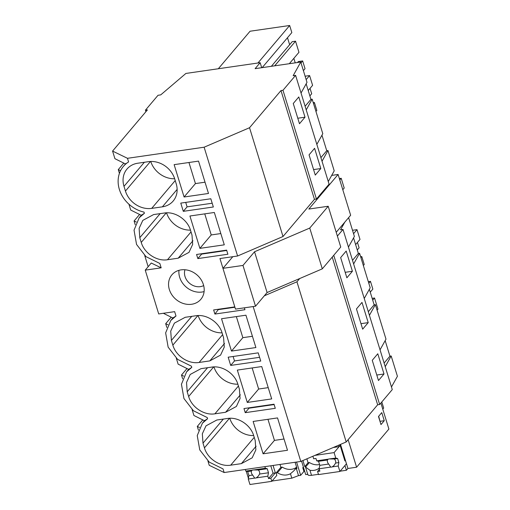 <?xml version="1.0" encoding="UTF-8"?>
<svg xmlns="http://www.w3.org/2000/svg" width="510" height="510" viewBox="0 0 510 510"><rect width="100%" height="100%" fill="white"/><g stroke="black" fill="none" stroke-linecap="round" stroke-linejoin="round"><path stroke-width="0.76" d="M185.71 202.4L187.081 206.862L212.192 203.229M183.3 211.338L213.346 206.99L210.821 198.766L180.769 203.114L183.3 211.338L187.081 206.862M280.984 90.557L314.453 199.346L283.005 236.512L249.537 127.723L280.984 90.557L282.986 90.27L295.602 75.359L293.148 75.716L300.753 62.054L306.994 82.339L301.04 93.03M207.921 460.995L209.247 465.305L224.145 472.534L300.798 461.442L346.207 441.953L296.941 281.807L264.327 295.8M202.795 419.908L197.287 426.417L198.435 430.159M192.123 409.638L193.927 415.497L204.472 420.744L207.595 418.729L202.393 423.204L197.242 435.604L199.748 449.877L209.208 462.098L223.029 468.913L224.145 472.534M186.991 368.545L181.483 375.054L182.637 378.796M176.32 358.275L178.124 364.14L188.674 369.38M171.194 317.182L165.686 323.697L166.834 327.439M144.719 255.555L148.149 266.704M139.593 214.461L134.079 220.977L135.233 224.719M128.922 204.191L130.726 210.056L141.27 215.297M123.79 163.104L118.282 169.613L119.436 173.355M300.753 62.054L255.115 68.659L260.157 62.692L185.908 73.44L160.739 94.873L158.043 95.268L145.427 110.173L147.435 109.886L112.576 151.081L114.922 158.693L125.473 163.94M112.576 151.081L127.474 158.304L128.59 161.931A29.733 25.296 -139.8 0 0 123.388 166.4A29.733 25.296 -139.8 0 0 120.742 193.073A29.733 25.296 -139.8 0 0 144.03 212.109L144.394 213.288L141.289 215.309M118.282 169.613L120.558 170.691M306.159 83.831L310.941 99.367L305.108 106.258M310.941 99.367L312.177 99.189L322.792 133.696L316.837 144.387M306.223 109.88L312.177 99.189M262.172 67.639L291.835 32.576L289.661 25.5L250.059 31.231L218.318 68.748M289.642 44.702L287.487 37.714M271.358 66.306L292.198 41.68L295.532 41.195L298.956 52.313L289.317 63.705M295.226 62.851L293.843 58.363M303.393 70.635L305.037 68.684L302.653 60.932L298.312 61.563L297.496 62.526M184.084 197L174.133 164.647L198.537 161.115L208.488 193.469L184.084 197L195.438 183.581L188.955 162.505M195.438 183.581L205.02 182.197M150.75 161.472A22.3 18.972 -139.8 0 0 174.669 178.755M257.913 63.017L289.661 25.5M301.008 62.883L302.653 60.932M274.699 65.822L295.532 41.195M305.012 117.185L299.472 123.726L293.256 103.505L298.79 96.964L305.012 117.185L297.783 118.231M162.384 206.83A22.3 18.972 -139.8 0 0 173.183 201.016A22.3 18.972 -139.8 0 0 176.192 183.708L174.745 178.991A22.3 18.972 -139.8 0 0 148.493 161.67L137.808 163.219A22.3 18.972 -139.8 0 0 127.003 169.033A22.3 18.972 -139.8 0 0 123.994 186.335L125.447 191.052A22.3 18.972 -139.8 0 0 151.7 208.38L162.384 206.83L177.136 189.395M128.59 161.931L125.485 163.946M127.474 158.304L204.127 147.211L249.537 127.723M145.427 110.173L145.898 111.696M260.157 62.692L261.7 67.703M204.127 147.211L237.596 256.001L219.95 258.551L222.959 268.317M322.027 161.243L327.975 150.552L326.744 150.73L321.963 135.188M327.975 150.552L334.216 170.844L328.268 181.528M295.602 75.359L329.071 184.148L316.455 199.053L282.986 90.27M320.809 168.542L314.587 148.321L309.054 154.861L315.276 175.083L320.809 168.542L313.586 169.588M314.453 199.346L316.455 199.053M237.596 256.001L283.005 236.512M144.394 213.288L139.192 217.757L134.041 230.163L136.546 244.437L146.007 256.657L159.828 263.466L161.173 267.833L145.242 270.141L151.26 263.026L161.173 267.833M173.17 317.666L170.793 320.478L175.995 316.009L174.649 311.648L158.718 313.95L145.242 270.141M170.793 320.478L165.642 332.883L168.147 347.157L177.608 359.378L191.428 366.193L191.792 367.372L186.59 371.841L181.445 384.247L183.944 398.52L193.405 410.741L207.232 417.55L207.595 418.729M253.145 306.555L300.798 461.442M277.542 417.919L253.132 421.451L263.09 453.804L287.493 450.273L277.542 417.919M230.698 365.421L228.174 357.198L258.219 352.85L260.75 361.067L230.698 365.421L234.485 360.946L233.115 356.484M245.941 315.199L221.531 318.731L231.489 351.084L255.892 347.552L245.941 315.199M172.845 345.136C175.893 355.98 188.483 364.287 199.098 362.457L209.782 360.914L220.588 355.094L224.266 347.119L223.597 337.792L222.143 333.075C219.096 322.231 206.512 313.924 195.891 315.754L185.206 317.296L174.401 323.117L170.722 331.092L171.398 340.419L172.845 345.136L197.867 315.569M253.744 435.795C250.697 424.951 238.113 416.644 227.492 418.474L216.807 420.023L206.008 425.837L202.323 433.812L202.999 443.139L204.446 447.856C207.493 458.7 220.084 467.007 230.698 465.177L241.383 463.635L252.189 457.814L255.867 449.839L255.198 440.512L253.744 435.795M234.804 306.886L213.633 309.946L214.901 314.058L244.947 309.71L244.366 307.823M243.971 408.555L274.023 404.207L275.285 408.319L245.233 412.666L243.971 408.555M227.887 254.235L197.835 258.589L196.567 254.477L226.618 250.123L227.887 254.235M239.4 389.156L237.947 384.438C234.9 373.588 222.309 365.287 211.695 367.111L201.01 368.66L190.204 374.474L186.526 382.455L187.195 391.782L188.649 396.5C191.696 407.343 204.28 415.65 214.901 413.82L225.586 412.271L236.391 406.457L240.07 398.482L239.4 389.156M247.286 402.447L271.69 398.916L261.738 366.562L237.335 370.094L247.286 402.447L258.64 389.028L252.157 367.946M178.181 258.194L188.987 252.373L192.665 244.398L191.996 235.072L190.542 230.354C187.495 219.51 174.911 211.204 164.29 213.033L153.606 214.576L142.8 220.397L139.122 228.372L139.791 237.698L141.244 242.416C144.292 253.26 156.882 261.566 167.497 259.737L178.181 258.194L192.933 240.758M199.888 248.364L189.93 216.01L214.334 212.479L224.292 244.832L199.888 248.364L211.242 234.944L204.752 213.862M181.082 269.879A18.953 16.129 40.2 0 1 200.838 279.276A18.953 16.129 40.2 0 1 200.838 299.313A18.953 16.129 40.2 0 1 191.658 304.26A18.953 16.129 40.2 0 1 171.902 294.856A18.953 16.129 40.2 0 1 171.902 274.826A18.953 16.129 40.2 0 1 181.082 269.879M226.727 250.48L201.622 254.114L201.507 253.757M163.34 313.28L172.871 318.017M175.995 316.009L172.89 318.03M134.079 220.977L136.361 222.054M326.744 150.73L320.911 157.622M309.876 95.893L311.699 93.738L310.042 88.357M313.248 102.669L314.396 102.497L316.831 110.421L315.951 111.46M308.219 90.512L312.604 85.336L309.595 75.563L305.108 76.213M211.242 234.944L220.824 233.554M166.553 212.836A22.3 18.972 -139.8 0 0 190.472 230.118M306.159 79.624L309.595 75.563M313.516 103.543L314.396 102.497M197.835 258.589L201.622 254.114M274.131 404.564L249.02 408.198L248.912 407.841M245.233 412.666L249.02 408.198M369.367 289.272L374.142 304.808L375.379 304.629L385.993 339.144L380.046 349.834M385.228 366.684L391.176 355.993L389.946 356.171L385.165 340.629M391.176 355.993L397.424 376.284L391.47 386.975M348.617 217.649L354.393 236.423L348.445 247.108M353.628 263.963L359.575 253.272L358.345 253.451L353.564 237.909M359.575 253.272L370.196 287.78L364.242 298.471M369.425 315.32L375.379 304.629M337.384 236.085L343.007 229.443L392.273 389.589L379.657 404.5L333.757 255.3M343.007 229.443L340.546 229.8L344.792 222.175M384.011 373.983L378.477 380.53L372.255 360.309L377.789 353.768L384.011 373.983L376.788 375.028M368.214 322.626L362.674 329.167L356.458 308.945L361.992 302.404L368.214 322.626L360.984 323.671M352.41 271.263L346.876 277.803L340.654 257.588L346.188 251.041L352.41 271.263L345.187 272.308M332.227 257.11L377.655 404.787L379.657 404.5M229.755 418.276A22.3 18.972 -139.8 0 0 253.674 435.559M263.09 453.804L274.444 440.385L267.954 419.309M274.444 440.385L284.025 439.002M381.716 325.246L379.51 318.055M368.309 281.654L370.464 281.348L372.848 289.094L370.254 292.16M377.081 310.163L377.961 309.124L374.538 298.006L372.16 298.35M197.287 426.417L199.563 427.495M389.946 356.171L384.113 363.063M372.714 300.16L374.538 298.006M368.813 283.292L370.464 281.348M377.655 404.787L346.207 441.953M299.708 278.536L296.941 281.807M259.596 357.312L234.485 360.946M191.792 367.372L188.687 369.387M165.686 323.697L167.962 324.774M214.901 314.058L218.573 309.232M234.912 307.237L218.682 309.583M358.345 253.451L352.512 260.342M342.796 189.714L344.205 188.056L341.196 178.283L339.36 178.551M231.489 351.084L242.843 337.665L236.353 316.582M242.843 337.665L252.424 336.281M198.154 315.556A22.3 18.972 -139.8 0 0 222.073 332.839M339.794 179.941L341.196 178.283M181.483 375.054L183.759 376.131M374.142 304.808L368.316 311.706M357.274 249.976L359.104 247.822L357.446 242.441M360.647 256.747L361.794 256.581L364.236 264.499L363.349 265.544M355.623 244.596L360.003 239.419L357 229.64L352.506 230.29M258.64 389.028L268.222 387.638M213.951 366.919A22.3 18.972 -139.8 0 0 237.87 384.196M353.558 233.708L357 229.64M360.914 257.62L361.794 256.581M178.978 270.325A18.953 16.129 -139.8 0 0 202.005 292.032A18.953 16.129 -139.8 0 0 204.102 291.586M184.958 269.758A13.011 11.067 -139.8 0 0 185.028 276.535A13.011 11.067 -139.8 0 0 203.675 285.594M346.405 470.271L344.945 465.522L346.456 463.73L347.922 468.48L346.405 470.271L340.157 471.176M318.45 474.319L311.514 475.32C308.939 475.632 307.721 475.282 307.855 474.281M301.557 461.116L305.7 474.593L307.728 474.3M304.699 471.336L303.941 471.444L300.658 475.32L298.503 475.632L291.816 478.17L272.047 481.032M347.922 468.48L356.598 467.224L388.894 429.057L380.893 403.04M302.927 460.53L304.789 466.593L305.458 466.497A5.948 1.881 -17.1 0 0 305.452 466.899A5.948 1.881 -17.1 0 0 305.547 467.083L309.959 470.271A13.47 11.462 -139.8 0 0 319.266 468.072M303.941 471.444L302.787 467.689L303.539 467.581M277.427 472.776L276.088 472.968L280.882 467.307L282.221 467.109L277.427 472.776A13.47 11.462 -139.8 0 0 290.458 473.752L293.811 470.864L296.661 467.364M276.088 472.968L276.834 475.377L271.785 481.338L249.951 484.5L248.268 479.03L248.931 475.594L252.654 475.052L254.688 478.099A4.462 3.793 -139.8 0 0 255.484 478.061A4.462 3.793 -139.8 0 0 256.237 477.876L258.124 476.334L259.596 474.045A4.462 3.793 -139.8 0 0 258.353 470.003L253.795 469.939A4.462 3.793 -139.8 0 0 252.998 469.978A4.462 3.793 -139.8 0 0 252.246 470.163L251.411 471.01A4.462 3.793 -139.8 0 0 252.654 475.052M246.222 471.189L248.408 478.297M338.685 445.185L339.137 446.645L340.654 444.86L346.456 463.73L339.896 471.482L338.213 466.012L332.259 466.873L334.152 465.33L335.618 463.048A4.462 3.793 40.2 0 0 334.375 459L337.633 458.528L338.876 462.576L335.618 463.048M340.508 444.401L340.654 444.86M333.31 447.493L339.137 446.645M306.873 458.834L308.072 462.717L309.404 462.525A13.47 11.462 -139.8 0 0 319.553 464.546M304.789 466.593L308.072 462.717M305.547 467.083L309.404 462.525M295.092 462.27L296.973 468.378L296.304 468.473A5.948 1.881 162.9 0 1 295.054 469.257M282.221 467.109A13.47 11.462 -139.8 0 0 296.61 467.211M381.799 401.963L383.673 408.057L382.768 409.135M380.046 421.534L378.7 416.243M302.787 467.689L303.367 467.007M296.304 468.473L298.503 475.632M384.259 420.705L381.773 412.615L378.49 416.492L380.983 424.581L384.259 420.705L380.256 421.286M296.578 462.054L300.658 475.32M348.126 439.684L356.598 467.224M336.217 232.305L350.65 215.245L338.104 174.471L308.843 209.055L328.204 206.257L309.748 228.066L254.547 251.755L242.977 265.429L255.523 306.21L267.093 292.536L322.294 268.846L340.75 247.038L328.204 206.257M232.79 256.696L222.947 268.33L235.492 309.111L255.523 306.21M222.947 268.33L242.977 265.429M331.678 175.395L338.104 174.471M309.748 228.066L322.294 268.846M254.547 251.755L267.093 292.536M345.397 460.288L344.894 460.887L340.144 445.453L334.095 452.612L335.771 458.076L329.02 458.974A4.462 3.793 -139.8 0 0 328.268 459.159L327.433 460.007A4.462 3.793 -139.8 0 0 328.682 464.049L319.795 465.337L318.552 461.295L316.691 460.836L328.268 459.159M329.817 458.936L334.375 459M328.682 464.049L330.709 467.096A4.462 3.793 -139.8 0 0 331.513 467.064A4.462 3.793 -139.8 0 0 332.259 466.873M338.876 462.576L338.213 466.012M335.771 458.076L337.633 458.528M334.152 458.981A4.462 3.793 -139.8 0 0 334.636 459.293M327.337 459.574L327.433 460.007L318.552 461.295M330.709 467.096L319.132 468.773L319.859 471.138L317.577 471.469L318.527 474.574L339.896 471.482M334.095 452.612L314.906 455.385M312.891 456.252L313.675 458.802L315.964 458.471L316.691 460.836M343.74 457.145L344.403 457.049M319.132 468.773L319.795 465.337M317.577 471.469L319.324 469.404M271.785 481.338L270.829 478.233L268.547 478.565L267.82 476.2L256.237 477.876M254.688 478.099L248.268 479.03M267.82 476.2L268.483 472.764L259.596 474.045M251.315 470.571L251.411 471.01L247.688 471.546L248.931 475.594M258.13 469.984L258.608 470.296M252.246 470.163L245.826 471.093L247.688 471.546M245.826 471.093L245.329 469.468M279.99 464.457L280.87 467.319M270.829 478.233L275.355 472.891L273.067 465.458M268.547 478.565L273.073 473.216L275.355 472.891M264.881 466.644L265.378 468.263L267.24 468.715L268.483 472.764M273.073 473.216L270.784 465.783M267.24 468.715L258.353 470.003M265.378 468.263L253.795 469.939M175.23 180.565L151.7 208.38M150.463 161.485L125.447 191.052M144.355 162.269L123.994 186.335M160.159 213.633L139.791 237.698M191.027 231.929L167.497 259.737M166.266 212.848L141.244 242.416M256.135 446.199L241.383 463.635M254.229 437.37L230.698 465.177M229.468 418.289L204.446 447.856M223.361 419.073L202.999 443.139M191.76 316.353L171.398 340.419M224.534 343.479L209.782 360.914M222.628 334.649L199.098 362.457M207.557 367.71L187.195 391.782M240.337 394.842L225.586 412.271M238.431 386.013L214.901 413.82M213.665 366.926L188.649 396.5M309.959 470.271L311.514 475.32M290.458 473.752L291.816 478.17M125.766 163.589L123.388 166.4M141.57 214.946L139.192 217.757M204.771 420.387L202.393 423.198M188.968 369.03L186.59 371.841M305.452 466.899L307.849 474.683"/></g></svg>
